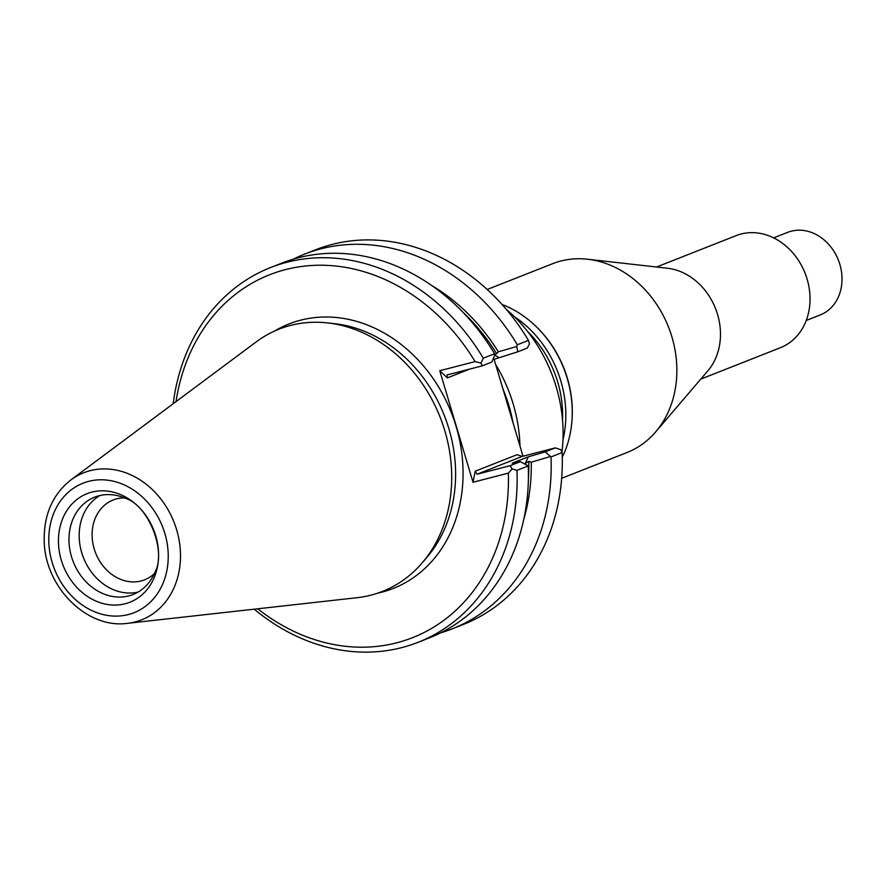 <?xml version="1.0" encoding="UTF-8"?>
<svg xmlns="http://www.w3.org/2000/svg" width="884" height="884" viewBox="0 0 884 884"><rect width="100%" height="100%" fill="white"/><g stroke="black" fill="none" stroke-linecap="round" stroke-linejoin="round"><path stroke-width="1.33" d="M561.672 478.299L627.021 452.52A101.483 84.621 -111.5 0 0 655.707 431.867A101.483 84.621 -111.5 0 0 668.514 327.069A101.483 84.621 -111.5 0 0 587.617 259.233A101.483 84.621 -111.5 0 0 552.555 263.719L487.206 289.499M562.268 457.227A103.063 85.947 -111.5 0 0 572.047 419.292L572.103 418.441A101.483 84.621 -111.5 0 0 535.682 326.119L535.063 325.522A103.063 85.947 -111.5 0 0 502.024 304.483M655.707 431.867L707.918 370.75A60.256 50.244 -111.5 0 0 715.521 308.527A60.256 50.244 -111.5 0 0 667.497 268.25L587.617 259.233M656.558 267.012L736.228 235.586A60.256 50.244 68.5 0 1 741.157 233.995A60.256 50.244 68.5 0 1 806.153 276.117A60.256 50.244 68.5 0 1 780.45 347.688L700.78 379.114M806.23 320.483L820.219 314.958A44.399 37.017 -111.5 0 0 838.364 260.073A44.399 37.017 -111.5 0 0 787.644 232.359L773.644 237.873M562.964 439.878A103.063 85.947 -111.5 0 0 514.366 316.682M572.047 419.292A103.063 85.947 -111.5 0 0 535.063 325.522M124.379 497.88A42.907 35.78 -111.5 0 0 113.174 499.979A42.907 35.78 -111.5 0 0 94.864 550.953A42.907 35.78 -111.5 0 0 141.153 580.954A42.907 35.78 -111.5 0 0 144.656 579.816A42.907 35.78 -111.5 0 0 154.28 573.694M99.925 495.526A52.322 43.636 -111.5 0 0 83.494 557.815A52.322 43.636 -111.5 0 0 138.026 592.103M128.799 595.893A52.322 43.636 -111.5 0 0 133.064 594.512A52.322 43.636 -111.5 0 0 154.766 572.589C166.866 551.859 148.479 505.25 125.484 498.355A52.322 43.636 -111.5 0 0 94.676 497.151A52.322 43.636 -111.5 0 0 72.344 559.318A52.322 43.636 -111.5 0 0 128.799 595.893M125.152 603.772A58.355 48.653 -111.5 0 0 141.086 509.482A58.355 48.653 -111.5 0 0 59.294 530.577A58.355 48.653 -111.5 0 0 125.152 603.772M127.473 623.331L357.125 597.694A140.965 117.539 -111.5 0 0 370.971 595.153A140.965 117.539 -111.5 0 0 422.32 562.732A140.965 117.539 -111.5 0 0 440.11 417.16A140.965 117.539 -111.5 0 0 327.743 322.925A140.965 117.539 -111.5 0 0 256.227 341.876L70.908 479.924C52.72 494.421 43.813 514.598 44.2 540.456C44.476 586.258 86.533 629.187 127.473 623.331A79.019 65.891 -111.5 0 0 135.23 621.905A79.019 65.891 -111.5 0 0 172.159 517.781A79.019 65.891 -111.5 0 0 70.908 479.924M494.631 354.484L496.686 353.722L498.344 351.821A184.137 153.551 -111.5 0 0 431.668 285.488M523.825 519.14A184.137 153.551 -111.5 0 0 531.262 462.21L528.787 461.371L525.339 463.426L528.278 456.818L545.24 451.846L551.008 456.929A201.375 167.916 -111.5 0 1 452.276 628.822A201.375 167.916 -111.5 0 1 440.696 632.822M482.145 365.877L447.138 374.915L447.348 377.888L439.757 370.716L475.095 361.6L481.007 363.081L482.145 365.877L491.802 362.064L494.697 355.202L494.565 353.744A201.375 167.916 -111.5 0 0 281.742 263.145L270.46 267.598A201.375 167.916 -111.5 0 0 173.198 403.723M494.565 353.744L483.283 358.197A201.375 167.916 -111.5 0 0 270.46 267.598M517.814 351.799L527.306 348.053L529.472 343.964L528.444 340.384L517.328 344.771L516.72 346.506L517.814 351.799L492.786 359.733M498.653 357.423L494.686 355.092M516.72 346.506L498.344 351.821M517.328 344.771A201.375 167.916 -111.5 0 0 304.505 254.172A201.375 167.916 -111.5 0 0 293.322 259.156M531.262 462.21L550.168 456.586M528.278 456.818L512.179 463.172L520.378 461.658L528.256 465.901L516.963 470.354L512.145 468.973L508.344 473.139L473.006 482.244L475.172 471.216L477.017 474.233L510.145 465.691L520.378 461.658M254.238 609.175A201.375 167.916 -111.5 0 0 418.231 642.259L429.513 637.806A201.375 167.916 -111.5 0 0 528.256 465.901M418.231 642.259A201.375 167.916 -111.5 0 0 516.963 470.354M528.444 340.384A201.375 167.916 -111.5 0 0 315.632 249.785L304.505 254.172M452.276 628.822L463.393 624.436A201.375 167.916 -111.5 0 0 562.136 452.542L551.008 456.929M481.007 363.081L483.283 358.197M475.095 361.6A195.032 162.634 -111.5 0 0 301.588 266.471A195.032 162.634 -111.5 0 0 176.026 401.623M562.136 452.542L560.865 449.757L555.307 447.879L522.19 456.42L517.085 454.685L475.172 471.216M545.24 451.846L555.307 447.879M510.145 465.691L512.145 468.973M257.741 608.789A195.032 162.634 -111.5 0 0 427.48 630.734A195.032 162.634 -111.5 0 0 508.344 473.139M439.757 370.716L473.006 482.244M522.996 456.21L494.09 359.224M519.991 446.111A140.965 117.539 -111.5 0 0 495.648 364.473M561.948 452.133A140.965 117.539 -111.5 0 0 506.057 309.091M562.522 419.999A101.041 84.256 -111.5 0 0 527.615 331.511M128.368 614.546A69.604 58.046 -111.5 0 0 147.374 502.068A69.604 58.046 -111.5 0 0 49.802 527.229A69.604 58.046 -111.5 0 0 128.368 614.546M496.686 353.722A181.264 151.153 -111.5 0 0 462.84 312.14M528.411 478.377A181.264 151.153 -111.5 0 0 528.787 461.371M525.339 464.144A178.734 149.042 -111.5 0 0 525.339 463.426M422.32 562.732L426.994 557.263A137.274 114.467 -111.5 0 0 444.309 415.502A137.274 114.467 -111.5 0 0 334.881 323.732L327.743 322.925M377.755 593.142A142.147 118.533 -111.5 0 0 381.634 592.225A142.147 118.533 -111.5 0 0 450.475 410.507A142.147 118.533 -111.5 0 0 274.416 331.124M522.19 456.42L477.017 474.233M469.658 369.092L447.348 377.888M512.93 422.331A139.374 116.224 -111.5 0 0 502.963 388.938"/></g></svg>

